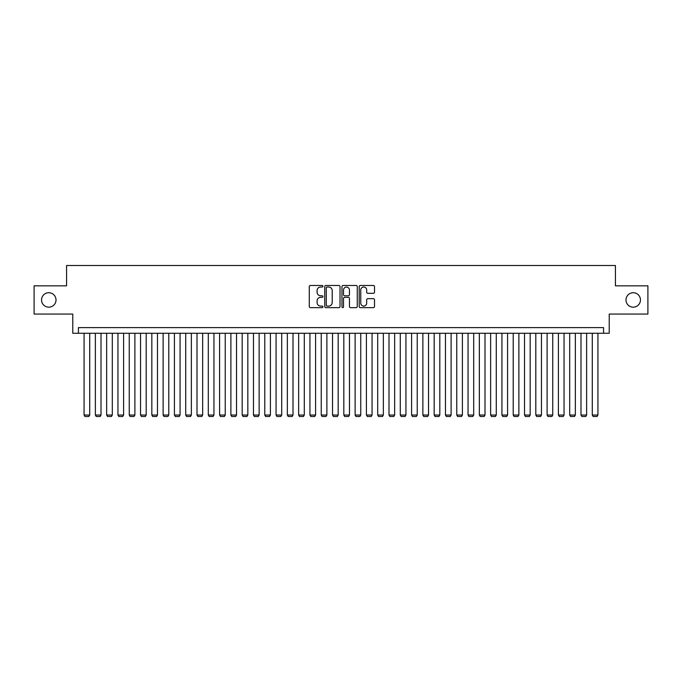 <?xml version="1.0" encoding="UTF-8"?>
<svg xmlns="http://www.w3.org/2000/svg" width="682" height="682" viewBox="0 0 682 682"><rect width="100%" height="100%" fill="white"/><g stroke="black" fill="none" stroke-linecap="round" stroke-linejoin="round"><path stroke-width="1.02" d="M322.927 286.252A0.776 0.776 0 0 0 322.151 285.477L310.378 285.477A1.108 1.108 0 0 0 309.27 286.585L309.27 306.533A1.108 1.108 0 0 0 310.378 307.642L322.151 307.642A0.776 0.776 0 0 0 322.927 306.866A0.776 0.776 0 0 0 322.151 306.09L320.634 306.09A3.546 3.546 0 0 1 317.087 302.544L317.087 300.881A3.546 3.546 0 0 1 320.634 297.335L322.151 297.335A0.776 0.776 0 0 0 322.927 296.559A0.776 0.776 0 0 0 322.151 295.783L320.634 295.783A3.546 3.546 0 0 1 317.087 292.237L317.087 290.575A3.546 3.546 0 0 1 320.634 287.028L322.151 287.028A0.776 0.776 0 0 0 322.927 286.252M625.991 299.952A7.229 7.229 0 0 0 633.22 307.173A7.229 7.229 0 0 0 640.449 299.952A7.229 7.229 0 0 0 633.22 292.723A7.229 7.229 0 0 0 625.991 299.952M41.551 299.952A7.229 7.229 0 0 0 48.78 307.173A7.229 7.229 0 0 0 56.009 299.952A7.229 7.229 0 0 0 48.78 292.723A7.229 7.229 0 0 0 41.551 299.952M373.395 293.294A1.108 1.108 0 0 0 374.503 292.177L374.503 286.585A1.108 1.108 0 0 0 373.395 285.477L360.318 285.477A1.108 1.108 0 0 0 359.209 286.585L359.209 306.533A1.108 1.108 0 0 0 360.318 307.642L373.395 307.642A1.108 1.108 0 0 0 374.503 306.533L374.503 299.773A1.108 1.108 0 0 0 373.395 298.665L367.803 298.665A1.108 1.108 0 0 0 366.694 299.773L366.694 303.132A2.967 2.967 0 0 1 363.728 306.09A2.967 2.967 0 0 1 360.761 303.132L360.761 289.995A2.967 2.967 0 0 1 363.728 287.028A2.967 2.967 0 0 1 366.694 289.995L366.694 292.177A1.108 1.108 0 0 0 367.803 293.294L373.395 293.294M603.57 333.268L609.222 333.268L609.222 314.061L647.9 314.061L647.9 285.835L615.428 285.835L615.428 265.503L66.572 265.503L66.572 285.835L34.1 285.835L34.1 314.061L72.778 314.061L72.778 333.268L603.57 333.268L603.57 327.616L78.43 327.616L78.43 333.268M340.028 286.585A1.108 1.108 0 0 0 338.92 285.477L325.843 285.477A1.108 1.108 0 0 0 324.734 286.585L324.734 306.533A1.108 1.108 0 0 0 325.843 307.642L338.92 307.642A1.108 1.108 0 0 0 340.028 306.533L340.028 286.585M343.08 285.477L356.157 285.477A1.108 1.108 0 0 1 357.266 286.585L357.266 306.533A1.108 1.108 0 0 1 356.157 307.642L350.565 307.642A1.108 1.108 0 0 1 349.457 306.533L349.457 298.443A1.108 1.108 0 0 0 348.34 297.335L344.632 297.335A1.108 1.108 0 0 0 343.523 298.443L343.523 306.866A0.776 0.776 0 0 1 342.748 307.642A0.776 0.776 0 0 1 341.972 306.866L341.972 286.585A1.108 1.108 0 0 1 343.08 285.477M327.062 287.028A0.776 0.776 0 0 0 326.286 287.804L326.286 305.314A0.776 0.776 0 0 0 327.062 306.09L328.664 306.09A3.546 3.546 0 0 0 332.211 302.544L332.211 290.575A3.546 3.546 0 0 0 328.664 287.028L327.062 287.028M349.457 290.046A2.967 2.967 0 0 0 346.49 287.079A2.967 2.967 0 0 0 343.523 290.046L343.523 294.675A1.108 1.108 0 0 0 344.632 295.783L348.34 295.783A1.108 1.108 0 0 0 349.457 294.675L349.457 290.046M89.717 333.268L89.717 415.031L84.074 415.031L84.074 333.268M89.717 415.031L88.873 416.497L84.918 416.497L84.074 415.031M101.013 333.268L101.013 415.031L95.369 415.031L95.369 333.268M101.013 415.031L100.169 416.497L96.213 416.497L95.369 415.031M112.308 333.268L112.308 415.031L106.656 415.031L106.656 333.268M112.308 415.031L111.464 416.497L107.509 416.497L106.656 415.031M123.604 333.268L123.604 415.031L117.952 415.031L117.952 333.268M123.604 415.031L122.751 416.497L118.804 416.497L117.952 415.031M134.891 333.268L134.891 415.031L129.248 415.031L129.248 333.268M134.891 415.031L134.047 416.497L130.091 416.497L129.248 415.031M146.187 333.268L146.187 415.031L140.543 415.031L140.543 333.268M146.187 415.031L145.343 416.497L141.387 416.497L140.543 415.031M157.482 333.268L157.482 415.031L151.83 415.031L151.83 333.268M157.482 415.031L156.638 416.497L152.683 416.497L151.83 415.031M168.778 333.268L168.778 415.031L163.126 415.031L163.126 333.268M168.778 415.031L167.925 416.497L163.978 416.497L163.126 415.031M180.065 333.268L180.065 415.031L174.422 415.031L174.422 333.268M180.065 415.031L179.221 416.497L175.265 416.497L174.422 415.031M191.361 333.268L191.361 415.031L185.717 415.031L185.717 333.268M191.361 415.031L190.517 416.497L186.561 416.497L185.717 415.031M202.656 333.268L202.656 415.031L197.004 415.031L197.004 333.268M202.656 415.031L201.804 416.497L197.857 416.497L197.004 415.031M213.952 333.268L213.952 415.031L208.3 415.031L208.3 333.268M213.952 415.031L213.099 416.497L209.152 416.497L208.3 415.031M225.239 333.268L225.239 415.031L219.595 415.031L219.595 333.268M225.239 415.031L224.395 416.497L220.439 416.497L219.595 415.031M236.535 333.268L236.535 415.031L230.891 415.031L230.891 333.268M236.535 415.031L235.691 416.497L231.735 416.497L230.891 415.031M247.83 333.268L247.83 415.031L242.178 415.031L242.178 333.268M247.83 415.031L246.978 416.497L243.031 416.497L242.178 415.031M259.126 333.268L259.126 415.031L253.474 415.031L253.474 333.268M259.126 415.031L258.273 416.497L254.326 416.497L253.474 415.031M270.413 333.268L270.413 415.031L264.769 415.031L264.769 333.268M270.413 415.031L269.569 416.497L265.613 416.497L264.769 415.031M281.709 333.268L281.709 415.031L276.065 415.031L276.065 333.268M281.709 415.031L280.865 416.497L276.909 416.497L276.065 415.031M293.004 333.268L293.004 415.031L287.352 415.031L287.352 333.268M293.004 415.031L292.152 416.497L288.205 416.497L287.352 415.031M304.3 333.268L304.3 415.031L298.648 415.031L298.648 333.268M304.3 415.031L303.447 416.497L299.5 416.497L298.648 415.031M315.587 333.268L315.587 415.031L309.943 415.031L309.943 333.268M315.587 415.031L314.743 416.497L310.787 416.497L309.943 415.031M326.883 333.268L326.883 415.031L321.239 415.031L321.239 333.268M326.883 415.031L326.039 416.497L322.083 416.497L321.239 415.031M338.178 333.268L338.178 415.031L332.526 415.031L332.526 333.268M338.178 415.031L337.326 416.497L333.379 416.497L332.526 415.031M349.474 333.268L349.474 415.031L343.822 415.031L343.822 333.268M349.474 415.031L348.621 416.497L344.674 416.497L343.822 415.031M360.761 333.268L360.761 415.031L355.117 415.031L355.117 333.268M360.761 415.031L359.917 416.497L355.961 416.497L355.117 415.031M372.057 333.268L372.057 415.031L366.413 415.031L366.413 333.268M372.057 415.031L371.213 416.497L367.257 416.497L366.413 415.031M383.352 333.268L383.352 415.031L377.7 415.031L377.7 333.268M383.352 415.031L382.5 416.497L378.553 416.497L377.7 415.031M394.648 333.268L394.648 415.031L388.996 415.031L388.996 333.268M394.648 415.031L393.795 416.497L389.848 416.497L388.996 415.031M405.935 333.268L405.935 415.031L400.291 415.031L400.291 333.268M405.935 415.031L405.091 416.497L401.135 416.497L400.291 415.031M417.231 333.268L417.231 415.031L411.587 415.031L411.587 333.268M417.231 415.031L416.387 416.497L412.431 416.497L411.587 415.031M428.526 333.268L428.526 415.031L422.874 415.031L422.874 333.268M428.526 415.031L427.674 416.497L423.727 416.497L422.874 415.031M439.822 333.268L439.822 415.031L434.17 415.031L434.17 333.268M439.822 415.031L438.969 416.497L435.022 416.497L434.17 415.031M451.109 333.268L451.109 415.031L445.465 415.031L445.465 333.268M451.109 415.031L450.265 416.497L446.309 416.497L445.465 415.031M462.405 333.268L462.405 415.031L456.761 415.031L456.761 333.268M462.405 415.031L461.561 416.497L457.605 416.497L456.761 415.031M473.7 333.268L473.7 415.031L468.048 415.031L468.048 333.268M473.7 415.031L472.848 416.497L468.901 416.497L468.048 415.031M484.996 333.268L484.996 415.031L479.344 415.031L479.344 333.268M484.996 415.031L484.143 416.497L480.196 416.497L479.344 415.031M496.283 333.268L496.283 415.031L490.639 415.031L490.639 333.268M496.283 415.031L495.439 416.497L491.483 416.497L490.639 415.031M507.579 333.268L507.579 415.031L501.935 415.031L501.935 333.268M507.579 415.031L506.735 416.497L502.779 416.497L501.935 415.031M518.874 333.268L518.874 415.031L513.222 415.031L513.222 333.268M518.874 415.031L518.022 416.497L514.075 416.497L513.222 415.031M530.17 333.268L530.17 415.031L524.518 415.031L524.518 333.268M530.17 415.031L529.317 416.497L525.362 416.497L524.518 415.031M541.457 333.268L541.457 415.031L535.813 415.031L535.813 333.268M541.457 415.031L540.613 416.497L536.657 416.497L535.813 415.031M552.752 333.268L552.752 415.031L547.109 415.031L547.109 333.268M552.752 415.031L551.909 416.497L547.953 416.497L547.109 415.031M564.048 333.268L564.048 415.031L558.396 415.031L558.396 333.268M564.048 415.031L563.196 416.497L559.249 416.497L558.396 415.031M575.344 333.268L575.344 415.031L569.692 415.031L569.692 333.268M575.344 415.031L574.491 416.497L570.536 416.497L569.692 415.031M586.631 333.268L586.631 415.031L580.987 415.031L580.987 333.268M586.631 415.031L585.787 416.497L581.831 416.497L580.987 415.031M597.926 333.268L597.926 415.031L592.283 415.031L592.283 333.268M597.926 415.031L597.082 416.497L593.127 416.497L592.283 415.031"/></g></svg>
